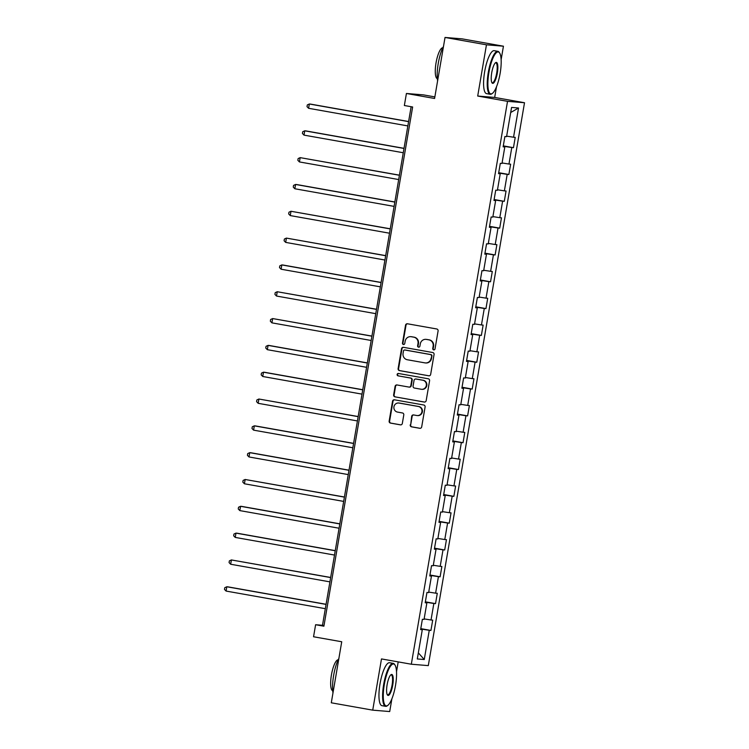 <?xml version="1.0" encoding="UTF-8"?>
<svg xmlns="http://www.w3.org/2000/svg" width="749" height="749" viewBox="0 0 749 749"><rect width="100%" height="100%" fill="white"/><g stroke="black" fill="none" stroke-linecap="round" stroke-linejoin="round"><path stroke-width="1.12" d="M433.68 349.867A1.198 1.161 -85.3 0 0 435.019 348.894L438.09 330.955A1.713 1.648 -85.3 0 0 436.751 328.98L407.465 323.783A1.713 1.648 -85.3 0 0 405.546 325.178L402.485 343.108A1.198 1.161 -85.3 0 0 403.524 344.503A1.198 1.161 -85.3 0 0 404.76 343.51L405.162 341.198A5.477 5.29 -85.3 0 1 411.285 336.722L413.729 337.153A5.477 5.29 -85.3 0 1 418.008 343.473L417.614 345.795A1.198 1.161 -85.3 0 0 418.654 347.19A1.198 1.161 -85.3 0 0 419.889 346.197L420.292 343.885A5.477 5.29 -85.3 0 1 426.415 339.409L428.859 339.84A5.477 5.29 -85.3 0 1 433.137 346.169L432.744 348.482A1.198 1.161 -85.3 0 0 433.68 349.867M410.218 424.861A1.713 1.648 -85.3 0 0 411.557 426.836L419.768 428.297A1.713 1.648 -85.3 0 0 421.687 426.893L425.095 406.988A1.713 1.648 -85.3 0 0 423.756 405.003L394.47 399.807A1.713 1.648 -85.3 0 0 392.551 401.202L389.152 421.116A1.713 1.648 -85.3 0 0 390.491 423.091L400.415 424.852A1.713 1.648 -85.3 0 0 402.325 423.457L403.786 414.937A1.713 1.648 -85.3 0 0 402.447 412.961L397.522 412.081A4.578 4.419 -85.3 0 1 393.918 407.007A4.578 4.419 -85.3 0 1 399.067 403.056L418.345 406.482A4.578 4.419 -85.3 0 1 421.959 411.566A4.578 4.419 -85.3 0 1 416.8 415.508L413.588 414.937A1.713 1.648 -85.3 0 0 411.678 416.341L410.677 424.898A1.713 1.648 -85.3 0 0 412.016 426.874L420.142 428.316M501.128 59.714L503.44 46.204L486.457 44.809L445.028 37.45L434.589 98.484L406.417 93.475L404.357 105.515L412.643 106.985L323.896 626.201L315.61 624.722L313.55 636.762L341.731 641.762L331.292 702.796L372.73 710.155L389.705 711.55L391.886 698.817M486.457 44.809L477.703 96.041L507.532 101.34L411.323 664.223L381.484 658.923L372.73 710.155M428.746 375.811A1.713 1.648 -85.3 0 0 430.656 374.416L434.064 354.502A1.713 1.648 -85.3 0 0 432.725 352.526L403.439 347.321A1.713 1.648 -85.3 0 0 401.53 348.725L398.122 368.63A1.713 1.648 -85.3 0 0 399.46 370.615L429.046 375.839M429.58 380.745L426.172 400.659A1.713 1.648 -85.3 0 1 424.262 402.054L394.976 396.848A1.713 1.648 -85.3 0 1 393.637 394.873L395.088 386.353A1.713 1.648 -85.3 0 1 397.007 384.958L408.888 387.064A1.713 1.648 -85.3 0 0 410.798 385.669L411.763 380.015A1.713 1.648 -85.3 0 0 410.424 378.039L398.065 375.839A1.198 1.161 -85.3 0 1 397.12 374.509A1.198 1.161 -85.3 0 1 398.468 373.479L428.241 378.769A1.713 1.648 -85.3 0 1 429.58 380.745M445.028 37.45L462.002 38.845L503.44 46.204M507.532 101.34L524.515 102.735L428.297 665.618L411.323 664.223M420.779 628.636L430.937 630.443L432.697 620.125L431.021 619.994L433.849 603.488L435.525 603.619L437.285 593.311L435.609 593.171L438.427 576.664L440.103 576.805L441.873 566.487L440.197 566.347L443.015 549.841L444.691 549.981L446.451 539.664L444.775 539.533L447.602 523.027L449.278 523.158L451.038 512.85L449.363 512.709L452.181 496.203L453.857 496.344L455.626 486.026L453.95 485.886L456.768 469.389L458.444 469.52L460.204 459.203L458.528 459.071L461.356 442.565L463.032 442.706L464.792 432.388L463.116 432.248L465.934 415.742L467.61 415.882L469.38 405.565L467.704 405.424L470.522 388.928L472.198 389.059L473.958 378.741L472.282 378.61L475.109 362.104L476.785 362.244L478.545 351.927L476.87 351.787L479.688 335.28L481.364 335.421L483.133 325.103L481.457 324.963L484.275 308.466L485.951 308.597L487.711 298.289L486.035 298.149L488.863 281.643L490.539 281.783L492.299 271.466L490.623 271.325L493.441 254.819L495.117 254.96L496.887 244.642L495.211 244.511L498.029 228.005L499.705 228.136L501.465 217.828L499.789 217.687L502.616 201.181L504.292 201.322L506.052 191.004L504.377 190.864L507.195 174.358L508.871 174.498L510.64 164.181L508.964 164.05L511.782 147.544L513.458 147.675L515.218 137.367L513.542 137.226L518.542 107.996L511.567 107.425L506.567 136.655L504.901 136.515L503.131 146.832L504.807 146.973L503.169 146.617M430.937 630.443L429.261 630.302L424.262 659.532L417.296 658.961L422.286 629.731L420.61 629.6L422.38 619.283L424.046 619.423L426.874 602.917L425.198 602.776L426.958 592.459L428.634 592.599L431.452 576.093L429.786 575.953L431.546 565.645L433.222 565.776L436.04 549.27L434.364 549.139L436.133 538.821L437.8 538.962L440.627 522.456L438.951 522.315L440.712 511.998L442.387 512.138L445.206 495.632L443.539 495.492L445.299 485.183L446.975 485.315L449.793 468.808L448.117 468.677L449.887 458.36L451.553 458.5L454.381 441.994L452.705 441.854L454.465 431.536L456.141 431.677L458.959 415.171L457.293 415.04L459.053 404.722L460.729 404.853L463.547 388.357L461.871 388.216L463.64 377.899L465.307 378.039L468.134 361.533L466.458 361.392L468.219 351.075L469.895 351.215L472.713 334.709L471.046 334.578L472.806 324.261L474.482 324.392L477.3 307.895L475.624 307.755L477.394 297.437L479.06 297.578L481.888 281.072L480.212 280.931L481.972 270.623L483.648 270.754L486.466 254.248L484.8 254.117L486.56 243.799L488.236 243.94L491.054 227.434L489.378 227.293L491.147 216.976L492.814 217.116L495.641 200.61L493.966 200.47L495.726 190.162L497.402 190.293L500.22 173.787L498.553 173.656L500.313 163.338L501.989 163.479L504.807 146.973M424.14 618.908L431.021 619.994M425.385 602.159L433.849 603.488M426.874 602.917L425.235 602.561M428.718 592.094L435.609 593.171M429.963 575.335L438.427 576.664M431.452 576.093L429.823 575.747M433.306 565.27L440.197 566.347M434.551 548.521L443.015 549.841M436.04 549.27L434.401 548.923M437.893 538.447L444.775 539.533M439.139 521.697L447.602 523.027M440.627 522.456L438.989 522.1M442.472 511.633L449.363 512.709M443.717 494.874L452.181 496.203M445.206 495.632L443.567 495.286M447.059 484.809L453.95 485.886M448.305 468.059L456.768 469.389M449.793 468.808L448.155 468.462M451.647 457.985L458.528 459.071M452.892 441.236L461.356 442.565M454.381 441.994L452.742 441.638M456.225 431.171L463.116 432.248M457.47 414.412L465.934 415.742M458.959 415.171L457.321 414.824M460.813 404.348L467.704 405.424M462.058 387.598L470.522 388.928M463.547 388.357L461.908 388.001M465.401 377.524L472.282 378.61M466.646 360.775L475.109 362.104M468.134 361.533L466.496 361.177M469.979 350.71L476.87 351.787M471.224 333.951L479.688 335.28M472.713 334.709L471.074 334.363M474.566 323.886L481.457 324.963M475.812 307.137L484.275 308.466M477.3 307.895L475.662 307.539M479.154 297.063L486.035 298.149M480.399 280.313L488.863 281.643M481.888 281.072L480.249 280.716M483.732 270.249L490.623 271.325M484.978 253.49L493.441 254.819M486.466 254.248L484.828 253.902M488.32 243.425L495.211 244.511M489.565 226.675L498.029 228.005M491.054 227.434L489.415 227.078M492.908 216.611L499.789 217.687M494.153 199.852L502.616 201.181M495.641 200.61L494.003 200.264M497.486 189.787L504.377 190.864M498.731 173.038L507.195 174.358M500.22 173.787L498.581 173.44M502.073 162.964L508.964 164.05M503.319 146.214L511.782 147.544M506.661 136.149L513.542 137.226M510.696 112.509L518.542 107.996M434.86 96.902L423.391 94.87L406.417 93.475M477.703 96.041L494.677 97.436L496.503 86.772M494.677 97.436L524.515 102.735M396.511 671.769L398.196 661.891M411.135 106.714L322.491 625.293L315.61 624.722M418.335 652.856L424.262 659.532M420.798 628.982L429.261 630.302M422.286 629.731L420.648 629.385M324.008 625.555L322.491 625.293M503.3 145.877L513.458 147.675M498.712 172.691L508.871 174.498M494.125 199.515L504.292 201.322M489.546 226.338L499.705 228.136M484.959 253.153L495.117 254.96M480.371 279.976L490.539 281.783M475.793 306.8L485.951 308.597M471.205 333.614L481.364 335.421M466.618 360.438L476.785 362.244M462.039 387.252L472.198 389.059M457.452 414.075L467.61 415.882M452.864 440.899L463.032 442.706M448.286 467.713L458.444 469.52M443.698 494.537L453.857 496.344M439.111 521.36L449.278 523.158M434.532 548.174L444.691 549.981M429.945 574.998L440.103 576.805M425.357 601.822L435.525 603.619M434.017 349.877A1.198 1.161 -85.3 0 1 433.203 348.519L433.596 346.207A5.477 5.29 -85.3 0 0 429.317 339.877L428.859 339.84M426.874 339.447L426.415 339.409A5.477 5.29 -85.3 0 1 426.874 339.447L429.317 339.877M410.808 336.657L411.267 336.694A5.477 5.29 -85.3 0 1 411.744 336.76L414.188 337.19A5.477 5.29 -85.3 0 1 418.466 343.51L418.073 345.832A1.198 1.161 -85.3 0 0 418.888 347.19M407.55 323.793A1.713 1.648 -85.3 0 0 406.005 325.216L402.943 343.145A1.198 1.161 -85.3 0 0 403.758 344.503M403.533 347.339A1.713 1.648 -85.3 0 0 401.988 348.762L398.58 368.667A1.713 1.648 -85.3 0 0 399.919 370.652L429.111 375.839M431.471 355.953A1.198 1.161 -85.3 0 0 430.535 354.567L404.825 349.998A1.198 1.161 -85.3 0 0 403.486 350.981L403.065 353.425A5.477 5.29 -85.3 0 0 407.353 359.754L424.917 362.872A5.477 5.29 -85.3 0 0 431.049 358.397L431.93 355.99A1.198 1.161 -85.3 0 0 430.993 354.605L430.535 354.567M405.078 350.026A1.198 1.161 -85.3 0 1 405.284 350.036L430.993 354.605M425.395 362.937L425.853 362.975A5.477 5.29 -85.3 0 0 431.508 358.434L431.049 358.397M431.93 355.99L431.508 358.434M424.627 402.073L394.976 396.848M397.092 384.967A1.713 1.648 -85.3 0 0 395.547 386.39L394.096 394.91A1.713 1.648 -85.3 0 0 395.435 396.886M409.347 387.102A1.713 1.648 -85.3 0 0 411.257 385.707L412.222 380.052A1.713 1.648 -85.3 0 0 410.883 378.076L398.065 375.839M398.618 373.508A1.198 1.161 -85.3 0 0 398.524 375.876M421.21 389.255A4.578 4.419 -85.3 0 0 426.359 385.304A4.578 4.419 -85.3 0 0 422.754 380.22L415.957 379.022A1.713 1.648 -85.3 0 0 414.047 380.417L413.074 386.072A1.713 1.648 -85.3 0 0 414.412 388.048L421.21 389.255M421.603 389.302L422.062 389.34A4.578 4.419 -85.3 0 0 426.818 385.342A4.578 4.419 -85.3 0 0 423.213 380.258L422.754 380.22M416.116 379.031A1.713 1.648 -85.3 0 1 416.416 379.06L423.213 380.258M413.682 414.955A1.713 1.648 -85.3 0 0 412.137 416.378L410.677 424.898M417.202 415.564L417.661 415.601A4.578 4.419 -85.3 0 0 422.417 411.604A4.578 4.419 -85.3 0 0 418.803 406.52L418.345 406.482M398.674 403.009L399.133 403.046A4.578 4.419 -85.3 0 1 399.526 403.093L418.803 406.52M394.554 399.816A1.713 1.648 -85.3 0 0 393.01 401.239L389.611 421.153A1.713 1.648 -85.3 0 0 390.95 423.129L400.781 424.88M408.598 121.525L310.479 104.092L309.337 103.999L308.597 108.296L407.849 125.926M408.579 121.628L309.337 103.999L307.305 104.935L307.006 106.648L308.597 108.296M500.135 73.346A21.281 5.589 100.1 0 0 499.62 52.992A21.281 5.589 100.1 0 0 488.938 72.428A21.281 5.589 100.1 0 0 492.458 93.325A21.281 5.589 100.1 0 0 500.135 73.346M492.458 93.325L491.906 93.737A21.805 5.73 -79.9 0 1 490.221 94.271A21.805 5.73 -79.9 0 1 488.301 72.335A21.805 5.73 -79.9 0 1 497.851 51.335A21.805 5.73 -79.9 0 1 499.246 52.411L499.62 52.992M497.336 73.121A10.645 2.799 -79.9 0 1 491.999 82.839A10.645 2.799 -79.9 0 1 491.737 72.662A10.645 2.799 -79.9 0 1 495.576 62.673A10.645 2.799 -79.9 0 1 497.336 73.121M491.821 82.512A10.121 2.659 100.1 0 0 492.271 82.765A10.121 2.659 100.1 0 0 496.699 73.018A10.121 2.659 100.1 0 0 495.81 62.841A10.121 2.659 100.1 0 0 495.295 62.925M437.613 80.836A21.805 5.73 -79.9 0 1 438.249 63.44A21.805 5.73 -79.9 0 1 443.492 46.419M437.322 78.673A15.701 4.129 -79.9 0 1 436.04 62.897A15.701 4.129 -79.9 0 1 442.818 47.758M490.221 94.271L486.578 93.625A21.805 5.73 -79.9 0 1 484.659 71.689A21.805 5.73 -79.9 0 1 494.209 50.679L497.851 51.335M395.519 685.401A21.281 5.589 100.1 0 0 394.995 665.046A21.281 5.589 100.1 0 0 384.321 684.483A21.281 5.589 100.1 0 0 387.832 705.371A21.281 5.589 100.1 0 0 395.519 685.401M387.832 705.371L387.289 705.792A21.805 5.73 -79.9 0 1 385.604 706.326A21.805 5.73 -79.9 0 1 383.685 684.38A21.805 5.73 -79.9 0 1 393.234 663.38A21.805 5.73 -79.9 0 1 394.629 664.466L394.995 665.046M392.719 685.176A10.645 2.799 -79.9 0 1 387.373 694.894A10.645 2.799 -79.9 0 1 387.121 684.717A10.645 2.799 -79.9 0 1 390.959 674.727A10.645 2.799 -79.9 0 1 392.719 685.176M387.196 694.557A10.121 2.659 100.1 0 0 387.645 694.819A10.121 2.659 100.1 0 0 392.083 685.073A10.121 2.659 100.1 0 0 391.193 674.886A10.121 2.659 100.1 0 0 390.678 674.98M332.987 692.891A21.805 5.73 -79.9 0 1 333.633 675.495A21.805 5.73 -79.9 0 1 338.866 658.474M332.706 690.718A15.701 4.129 -79.9 0 1 331.423 674.943A15.701 4.129 -79.9 0 1 338.192 659.813M385.604 706.326L381.962 705.68A21.805 5.73 -79.9 0 1 380.033 683.734A21.805 5.73 -79.9 0 1 389.592 662.734L393.234 663.38M404.02 148.339L305.892 130.916L304.749 130.822L304.01 135.12L403.262 152.749M404.001 148.452L304.749 130.822L302.718 131.749L302.427 133.472L304.01 135.12M399.432 175.163L300.162 157.636L299.431 161.934L398.683 179.563M399.414 175.266L300.162 157.636L298.13 158.573L297.84 160.295L299.431 161.934M394.845 201.987L296.726 184.554L295.583 184.46L294.844 188.757L394.096 206.387M394.826 202.09L295.583 184.46L293.552 185.396L293.252 187.11L294.844 188.757M390.266 228.801L290.996 211.274L290.256 215.581L389.508 233.211M390.248 228.913L290.996 211.274L288.964 212.21L288.674 213.933L290.256 215.581M385.679 255.624L286.408 238.098L285.678 242.395L384.93 260.025M385.66 255.727L286.408 238.098L284.377 239.034L284.086 240.757L285.678 242.395M381.091 282.448L282.972 265.015L281.83 264.921L281.09 269.219L380.342 286.848M381.072 282.551L281.83 264.921L279.798 265.858L279.499 267.571L281.09 269.219M376.513 309.262L277.242 291.736L276.503 296.042L375.755 313.672M376.494 309.374L277.242 291.736L275.211 292.672L274.92 294.394L276.503 296.042M371.925 336.086L272.655 318.559L271.924 322.856L371.176 340.486M371.907 336.189L272.655 318.559L270.623 319.495L270.333 321.218L271.924 322.856M367.338 362.909L269.219 345.476L268.076 345.383L267.337 349.68L366.589 367.31M367.319 363.012L268.076 345.383L266.045 346.319L265.745 348.032L267.337 349.68M362.759 389.723L264.631 372.29L263.489 372.197L262.749 376.494L362.001 394.133M362.741 389.836L263.489 372.197L261.457 373.133L261.167 374.856L262.749 376.494M358.172 416.547L258.901 399.02L258.171 403.318L357.423 420.947M358.153 416.65L258.901 399.02L256.87 399.957L256.579 401.67L258.171 403.318M353.584 443.361L255.465 425.938L254.323 425.844L253.583 430.141L352.835 447.771M353.565 443.474L254.323 425.844L252.291 426.78L251.992 428.494L253.583 430.141M349.006 470.185L250.878 452.752L249.735 452.658L248.996 456.956L348.248 474.594M348.987 470.288L249.735 452.658L247.704 453.594L247.413 455.317L248.996 456.956M344.418 497.008L245.148 479.482L244.417 483.779L343.669 501.409M344.4 497.111L245.148 479.482L243.116 480.418L242.826 482.131L244.417 483.779M339.831 523.823L241.712 506.399L240.569 506.305L239.83 510.603L339.082 528.232M339.812 523.935L240.569 506.305L238.538 507.232L238.238 508.955L239.83 510.603M335.252 550.646L237.124 533.213L235.982 533.119L235.242 537.417L334.494 555.056M335.234 550.749L235.982 533.119L233.95 534.056L233.66 535.778L235.242 537.417M330.665 577.47L231.394 559.943L230.664 564.24L329.916 581.87M330.646 577.573L231.394 559.943L229.363 560.879L229.072 562.593L230.664 564.24M326.077 604.284L227.958 586.86L226.816 586.767L226.076 591.064L325.328 608.694M326.058 604.396L226.816 586.767L224.784 587.693L224.485 589.416L226.076 591.064"/></g></svg>
